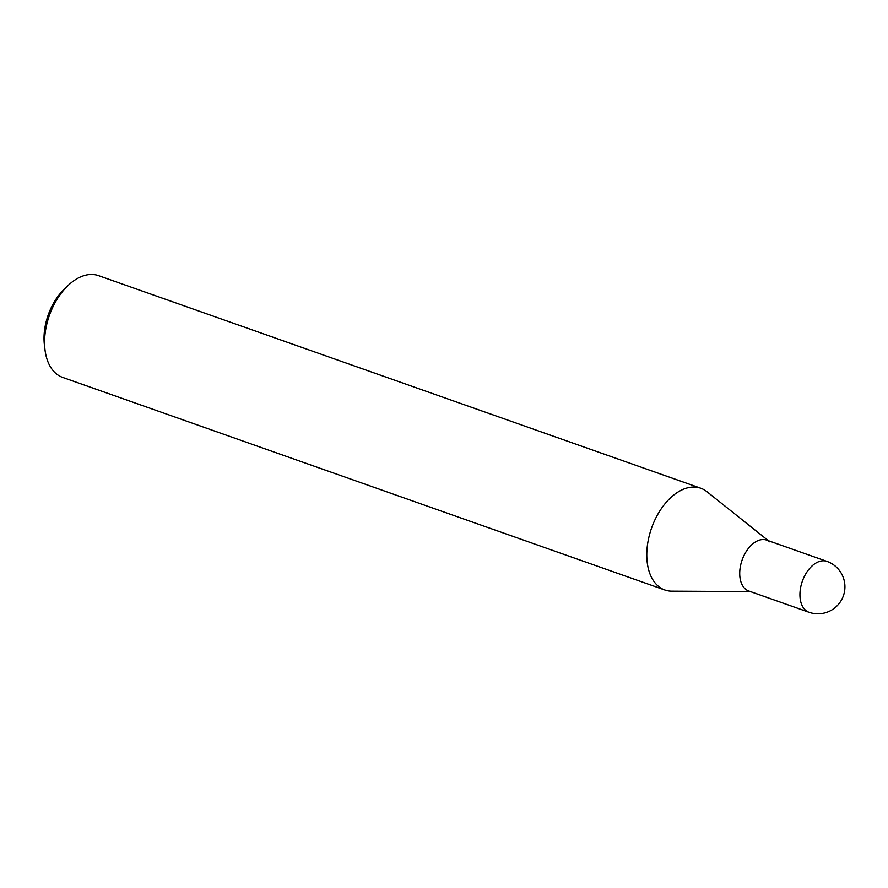 <?xml version="1.0" encoding="UTF-8"?>
<svg xmlns="http://www.w3.org/2000/svg" width="888" height="888" viewBox="0 0 888 888"><rect width="100%" height="100%" fill="white"/><g stroke="black" fill="none" stroke-linecap="round" stroke-linejoin="round"><path stroke-width="1.33" d="M664.857 589.998L62.648 377.4A53.957 33.145 -70.6 0 1 45.011 349.861A53.957 33.145 -70.6 0 1 67.555 285.991A53.957 33.145 -70.6 0 1 97.636 275.336A53.957 33.145 -70.6 0 1 98.568 275.646L700.787 488.245A53.957 33.145 109.4 0 0 699.844 487.934A53.957 33.145 109.4 0 0 651.304 528.837A53.957 33.145 109.4 0 0 664.857 589.998A53.957 33.145 109.4 0 0 665.8 590.298A53.957 33.145 109.4 0 0 671.772 591.175L750.404 591.586M67.555 285.991L63.936 289.51A46.764 28.727 109.4 0 0 44.4 344.866L45.011 349.861M768.364 540.703L706.904 491.663A53.957 33.145 109.4 0 0 700.787 488.245M826.928 561.383A26.973 16.572 109.4 0 0 826.462 561.227A26.973 16.572 109.4 0 0 802.197 581.684A26.973 16.572 109.4 0 0 808.968 612.265A26.973 26.973 0 0 0 843.6 595.182A26.973 26.973 0 0 0 826.928 561.383L766.71 540.126A26.973 16.572 -70.6 0 0 766.244 539.971A26.973 16.572 -70.6 0 0 741.98 560.428A26.973 16.572 -70.6 0 0 748.75 590.997A26.973 16.572 -70.6 0 0 749.217 591.153A26.973 16.572 -70.6 0 1 741.846 560.805A26.973 16.572 -70.6 0 1 766.244 539.971A26.973 16.572 -70.6 0 1 769.774 541.835M748.75 590.997L808.968 612.265A26.973 16.572 109.4 0 0 809.434 612.409"/></g></svg>
